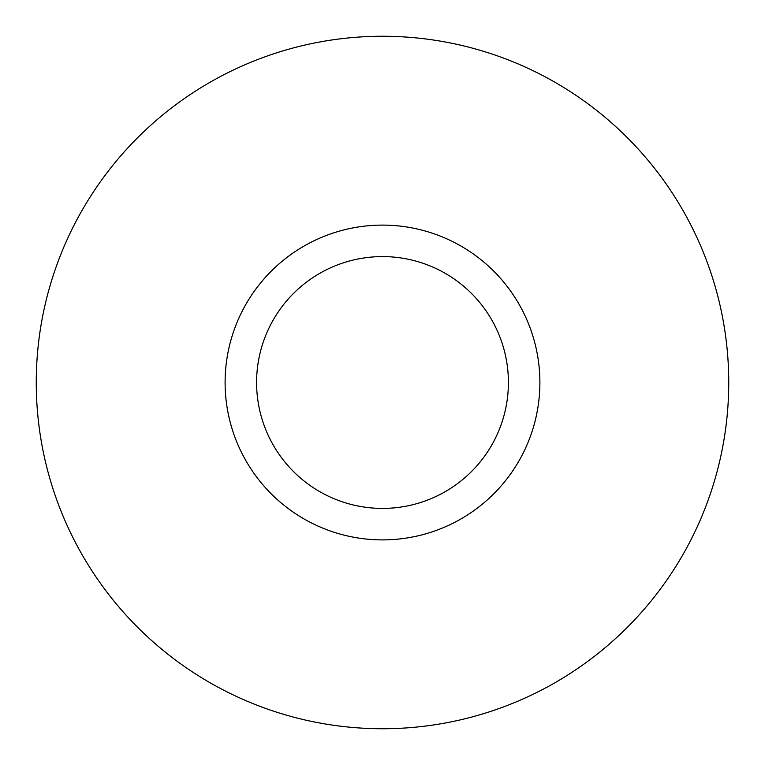 <?xml version="1.0" encoding="UTF-8"?>
<svg xmlns="http://www.w3.org/2000/svg" width="765" height="765" viewBox="0 0 765 765"><rect width="100%" height="100%" fill="white"/><g stroke="black" fill="none" stroke-linecap="round" stroke-linejoin="round"><path stroke-width="1.15" d="M457.958 520.621A157.38 157.38 0 0 0 520.621 307.042A157.38 157.38 0 0 0 307.042 244.379A157.38 157.38 0 0 0 244.379 457.958A157.38 157.38 0 0 0 457.958 520.621A157.38 157.38 0 0 1 244.379 457.958A157.38 157.38 0 0 1 307.042 244.379M442.859 492.995A125.909 125.909 0 0 0 492.995 322.142A125.909 125.909 0 0 0 322.142 272.005A125.909 125.909 0 0 0 272.005 442.859A125.909 125.909 0 0 0 442.859 492.995M216.505 78.642A346.239 346.239 0 0 1 686.358 216.505A346.239 346.239 0 0 1 548.495 686.358A346.239 346.239 0 0 1 78.642 548.495A346.239 346.239 0 0 1 216.505 78.642"/></g></svg>
